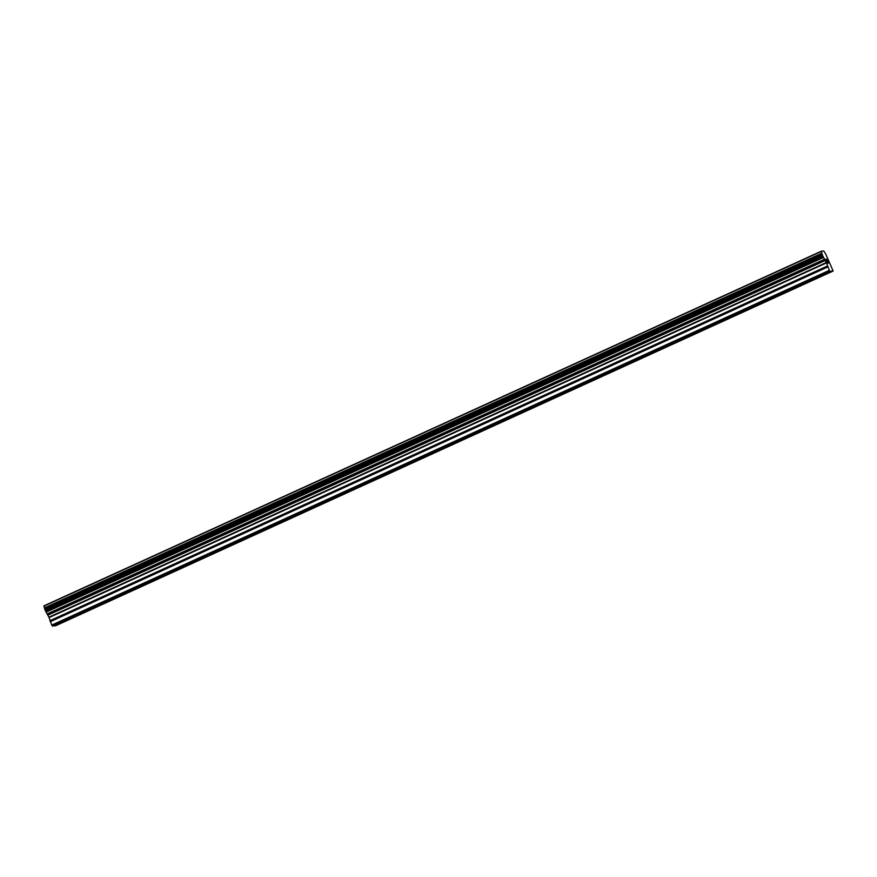<?xml version="1.0" encoding="UTF-8"?>
<svg xmlns="http://www.w3.org/2000/svg" width="877" height="877" viewBox="0 0 877 877"><rect width="100%" height="100%" fill="white"/><g stroke="black" fill="none" stroke-linecap="round" stroke-linejoin="round"><path stroke-width="1.32" d="M86.428 610.874L90.002 609.482L86.428 610.874M165.49 574.808L169.064 573.415L165.49 574.808M244.54 538.741L248.125 537.349L244.54 538.741M323.602 502.674L327.176 501.282L323.602 502.674M402.664 466.608L406.237 465.216L402.664 466.608M481.714 430.541L485.299 429.138L481.714 430.541M560.776 394.464L564.349 393.071L560.776 394.464M639.837 358.397L643.411 357.005L639.837 358.397M718.888 322.33L722.473 320.938L718.888 322.33M797.949 286.264L801.534 284.872L797.949 286.264M825.728 259.493L826.43 261.061L826.101 259.46M826.748 261.313L827.241 262.903L826.54 261.335M827.735 263.133L825.564 259.23M826.77 260.162L826.419 259.154M827.351 260.666L827.581 261.412L827.351 260.666M827.581 261.412L827.976 262.837L827.57 261.412M826.54 259.417L828.491 263.056M833.15 271.026L829.752 271.333L826.496 262.903L49.09 617.572L51.765 625.093L52.357 626.014L55.744 625.707L833.15 271.026L825.674 253.99L823.777 250.986L821.256 251.217L43.85 605.886L45.275 610.524L49.09 617.572M826.496 262.903L822.681 255.854L821.256 251.217M821.267 251.271L43.861 605.941M821.3 251.458L43.894 606.128M824.731 259.164L47.325 613.834M825.06 259.8L47.665 614.47M829.16 270.412L51.765 625.093M829.752 271.333L52.357 626.014M821.782 253.256L44.387 607.925M821.892 253.661L44.486 608.342M821.968 253.859L44.563 608.528M822.078 254.264L44.672 608.934M822.067 254.319L44.672 608.989M822.231 254.834L44.826 609.515M822.681 255.854L45.275 610.524M822.966 256.347L45.571 611.017M823.054 256.424L45.648 611.105M823.284 256.808L45.878 611.477M823.382 256.994L45.977 611.664M823.635 257.389L46.229 612.069M825.224 260.052L47.829 614.722M825.421 260.425L48.027 615.106M826.353 262.519L48.959 617.189M827.296 266.06L49.901 620.73M827.647 267.014L50.241 621.683"/></g></svg>
